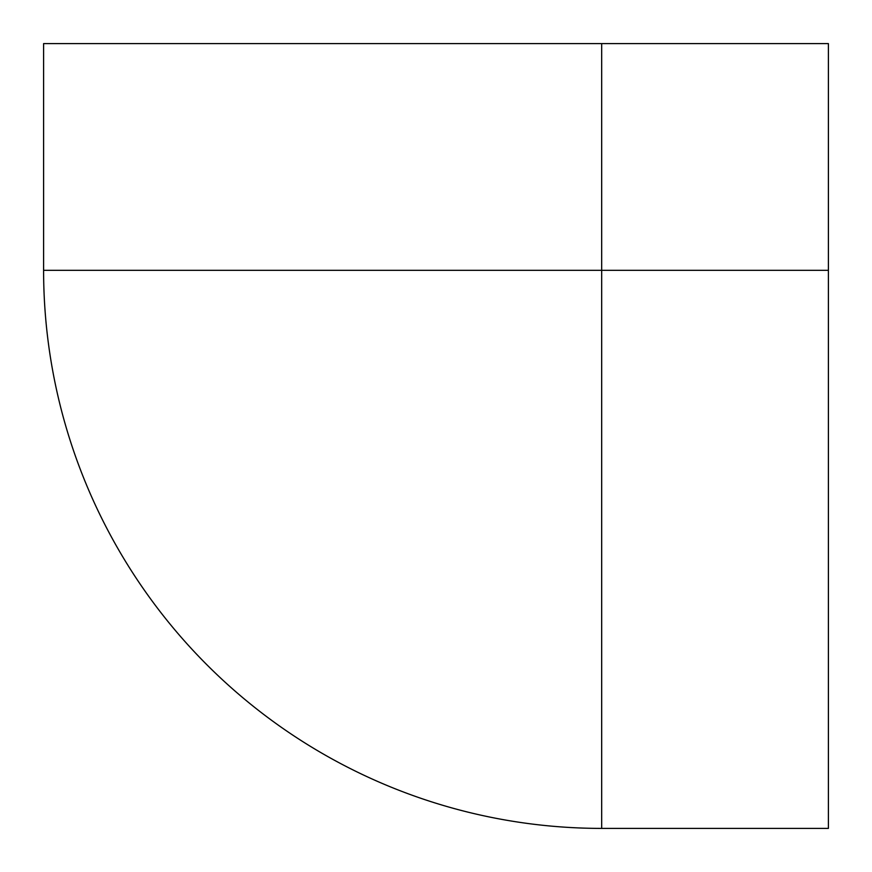 <?xml version="1.0" encoding="UTF-8"?>
<svg xmlns="http://www.w3.org/2000/svg" width="872" height="872" viewBox="0 0 872 872"><rect width="100%" height="100%" fill="white"/><g stroke="black" fill="none" stroke-linecap="round" stroke-linejoin="round"><path stroke-width="1.31" d="M601.68 828.4A558.08 558.08 0 0 1 43.6 270.32L601.68 270.32L601.68 828.4L828.4 828.4L828.4 43.6L601.68 43.6L601.68 270.32L828.4 270.32M43.6 270.32L43.6 43.6L601.68 43.6"/></g></svg>
